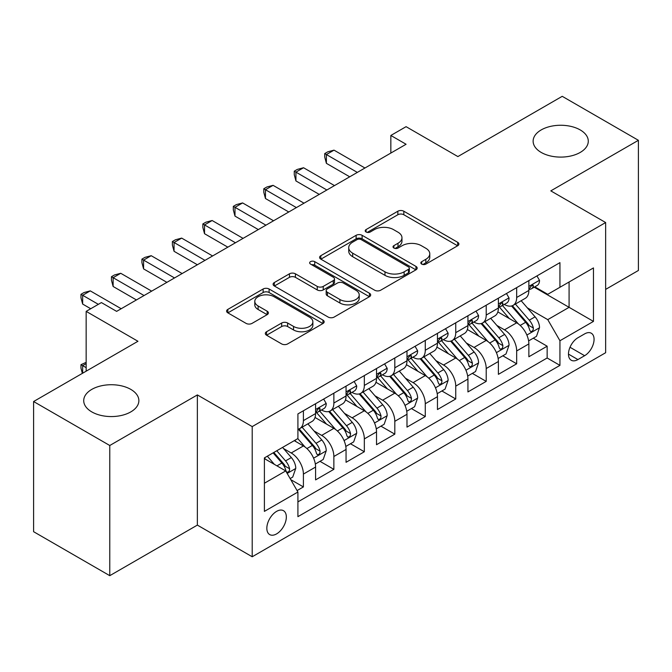 <?xml version="1.0" encoding="UTF-8"?>
<svg xmlns="http://www.w3.org/2000/svg" width="672" height="672" viewBox="0 0 672 672"><rect width="100%" height="100%" fill="white"/><g stroke="black" fill="none" stroke-linecap="round" stroke-linejoin="round"><path stroke-width="1.01" d="M421.705 264.104A2.957 1.705 0 0 0 425.888 264.104L457.666 245.759A4.234 2.444 0 0 0 458.9 244.028A4.234 2.444 0 0 0 457.666 242.306L403.83 211.226A4.234 2.444 0 0 0 397.849 211.226L366.072 229.572A2.957 1.705 0 0 0 365.207 230.782A2.957 1.705 0 0 0 366.072 231.991A2.957 1.705 0 0 0 370.264 231.991L374.371 229.614A13.532 7.812 0 0 1 393.515 229.614L398 232.201A13.532 7.812 0 0 1 401.965 237.728A13.532 7.812 0 0 1 398 243.256L393.893 245.624A2.957 1.705 0 0 0 393.019 246.834A2.957 1.705 0 0 0 393.893 248.044A2.957 1.705 0 0 0 398.076 248.044L402.192 245.675A13.532 7.812 0 0 1 421.327 245.675L425.813 248.262A13.532 7.812 0 0 1 429.778 253.789A13.532 7.812 0 0 1 425.813 259.308L421.705 261.685A2.957 1.705 0 0 0 420.832 262.895A2.957 1.705 0 0 0 421.705 264.104L421.705 261.685M130.796 389.39A27.577 15.918 0 0 0 100.741 385.938A27.577 15.918 0 0 0 83.714 400.646A27.577 15.918 0 0 0 91.795 411.902A27.577 15.918 0 0 0 121.85 415.355A27.577 15.918 0 0 0 138.869 400.646A27.577 15.918 0 0 0 130.796 389.39M580.205 129.923A27.577 15.918 0 0 0 550.15 126.47A27.577 15.918 0 0 0 533.131 141.179A27.577 15.918 0 0 0 541.204 152.435A27.577 15.918 0 0 0 571.259 155.887A27.577 15.918 0 0 0 588.286 141.179A27.577 15.918 0 0 0 580.205 129.923M276.587 533.896A13.784 7.963 120 0 0 285.592 521.749A13.784 7.963 120 0 0 283.483 510.695A13.784 7.963 120 0 0 276.587 511.384A13.784 7.963 120 0 0 267.582 523.53A13.784 7.963 120 0 0 269.69 534.584A13.784 7.963 120 0 0 276.587 533.896M266.557 331.75A4.234 2.444 0 0 0 265.322 333.472A4.234 2.444 0 0 0 266.557 335.202L281.66 343.921A4.234 2.444 0 0 0 287.641 343.921L322.938 323.543A4.234 2.444 0 0 0 324.173 321.821A4.234 2.444 0 0 0 322.938 320.09L269.102 289.01A4.234 2.444 0 0 0 263.122 289.01L227.833 309.389A4.234 2.444 0 0 0 226.59 311.111A4.234 2.444 0 0 0 227.833 312.841L246.078 323.375A4.234 2.444 0 0 0 252.059 323.375L267.162 314.656A4.234 2.444 0 0 0 268.397 312.925A4.234 2.444 0 0 0 267.162 311.195L258.115 305.978A11.315 6.535 0 0 1 254.797 301.358A11.315 6.535 0 0 1 261.786 295.319A11.315 6.535 0 0 1 274.109 296.738L309.548 317.201A11.315 6.535 0 0 1 312.866 321.821A11.315 6.535 0 0 1 305.878 327.852A11.315 6.535 0 0 1 293.555 326.432L287.641 323.022A4.234 2.444 0 0 0 281.66 323.022L266.557 331.75L266.557 335.202M605.648 289.388L638.4 270.472L638.4 140.305L562.229 96.323L457.876 156.576L406.081 126.672L390.844 135.467L406.081 144.262L116.626 311.371L101.396 302.576L86.159 311.371L86.159 371.179M109.771 445.502L109.771 575.677L197.366 525.101L197.366 394.926L109.771 445.502L33.6 401.528L137.953 341.275L86.159 311.371M197.366 394.926L252.21 426.594L605.648 222.541L605.648 352.716L252.21 556.769L252.21 426.594M638.4 140.305L550.805 190.873L605.648 222.541M374.674 290.22A4.234 2.444 0 0 0 380.654 290.22L415.943 269.842A4.234 2.444 0 0 0 417.186 268.12A4.234 2.444 0 0 0 415.943 266.389L362.116 235.309A4.234 2.444 0 0 0 356.135 235.309L320.838 255.688A4.234 2.444 0 0 0 319.603 257.41A4.234 2.444 0 0 0 320.838 259.14L374.674 290.22M311.707 264.743A2.957 1.705 0 0 1 314.714 265.163L314.714 261.643L369.44 293.244A4.234 2.444 0 0 1 370.675 294.966A4.234 2.444 0 0 1 369.44 296.696L334.152 317.066A4.234 2.444 0 0 1 328.171 317.066L274.336 285.986L274.336 282.534A4.234 2.444 0 0 0 273.101 284.264A4.234 2.444 0 0 0 274.336 285.986M274.336 282.534L289.439 273.815A4.234 2.444 0 0 1 295.42 273.815L317.251 286.423A4.234 2.444 0 0 0 323.232 286.423L333.253 280.636A4.234 2.444 0 0 0 334.488 278.914A4.234 2.444 0 0 0 333.253 277.183L310.523 264.062A2.957 1.705 0 0 1 309.658 262.853A2.957 1.705 0 0 1 311.48 261.274A2.957 1.705 0 0 1 314.714 261.643M109.771 575.677L33.6 531.695L33.6 401.528M297.074 490.577L303.4 486.931L290.758 479.632M283.559 448.56L291.211 452.978A17.237 9.954 60 0 1 303.4 474.088L315.588 467.048L315.588 479.892L333.866 469.342L320.006 461.336M314.034 430.97L321.678 435.389A17.237 9.954 60 0 1 333.866 456.498L346.055 449.459L346.055 462.302L364.333 451.752L350.473 443.747M344.501 413.381L352.145 417.799A17.237 9.954 60 0 1 364.333 438.908L376.522 431.869L376.522 444.713L394.808 434.154L380.94 426.157M374.968 395.791L382.62 400.21A17.237 9.954 60 0 1 394.808 421.319L406.988 414.28L406.988 427.123L425.275 416.564L411.407 408.559M405.434 378.202L413.087 382.62A17.237 9.954 60 0 1 425.275 403.729L437.464 396.69L437.464 409.534L455.742 398.975L441.882 390.97M435.901 360.612L443.554 365.022A17.237 9.954 60 0 1 455.742 386.131L467.93 379.1L467.93 391.936L486.209 381.385L472.349 373.38M466.376 343.014L474.02 347.432A17.237 9.954 60 0 1 486.209 368.542L498.397 361.511L498.397 374.346L516.676 363.796L516.676 350.952A17.237 9.954 -120 0 0 504.487 329.843L496.843 325.424M502.816 355.79L516.676 363.796M315.588 467.048A17.237 9.954 -120 0 0 303.4 445.939L294.26 440.664M346.055 449.459A17.237 9.954 -120 0 0 333.866 428.35L315.025 417.472M376.522 431.869A17.237 9.954 -120 0 0 364.333 410.76L345.492 399.882M406.988 414.28A17.237 9.954 -120 0 0 394.808 393.17L375.959 382.292M437.464 396.69A17.237 9.954 -120 0 0 425.275 375.581L406.434 364.703M467.93 379.1A17.237 9.954 -120 0 0 455.742 357.991L436.901 347.113M498.397 361.511A17.237 9.954 -120 0 0 486.209 340.402L467.368 329.515M584.623 333.892L577.92 337.756A13.356 7.711 120 0 0 569.192 349.532A13.356 7.711 120 0 0 571.242 360.234A13.356 7.711 120 0 0 577.92 359.57L584.623 355.706A13.356 7.711 120 0 0 593.351 343.93A13.356 7.711 120 0 0 591.301 333.228A13.356 7.711 120 0 0 584.623 333.892M264.398 483.235L285.726 470.921L297.914 492.03L297.914 516.659L559.944 365.375L559.944 340.746L547.756 319.637L527.31 307.835M297.914 492.03L264.398 511.384L264.398 457.901L297.914 438.556L297.914 413.927L559.944 262.643L559.944 287.272L593.46 267.926L593.46 321.401L559.944 340.746M321.518 409.962L321.678 410.054A17.237 9.954 60 0 0 330.296 410.911L342.485 403.872A17.237 9.954 -120 0 0 346.055 395.984L346.055 386.131M351.985 392.372L352.145 392.465A17.237 9.954 60 0 0 360.763 393.322L372.952 386.282A17.237 9.954 -120 0 0 376.522 378.395L376.522 368.542M382.46 374.783L382.62 374.875A17.237 9.954 60 0 0 391.238 375.732L403.418 368.693A17.237 9.954 -120 0 0 406.988 360.805L406.988 350.952M412.927 357.193L413.087 357.286A17.237 9.954 60 0 0 421.705 358.142L433.894 351.103A17.237 9.954 -120 0 0 437.464 343.216L437.464 333.362M443.394 339.604L443.554 339.696A17.237 9.954 60 0 0 452.172 340.544L464.36 333.514A17.237 9.954 -120 0 0 467.93 325.618L467.93 315.773M473.861 322.014L474.02 322.106A17.237 9.954 60 0 0 482.639 322.955L494.827 315.924A17.237 9.954 -120 0 0 498.397 308.028L498.397 298.175M297.914 501.883L547.151 357.991L547.151 346.206L528.864 356.756L528.864 343.913A17.237 9.954 -120 0 0 516.676 322.804L497.834 311.926M504.328 304.416L504.487 304.508A17.237 9.954 -120 0 0 513.106 305.365A17.237 9.954 -120 0 0 516.676 297.478L516.676 287.624M513.106 305.365L525.294 298.326A17.237 9.954 -120 0 0 528.864 290.438L528.864 280.585M303.4 410.76L303.4 420.613A17.237 9.954 60 0 1 299.83 428.501A17.237 9.954 60 0 1 297.914 429.198M299.83 428.501L312.018 421.462A17.237 9.954 -120 0 0 315.588 413.574L315.588 403.721M333.866 393.17L333.866 403.024A17.237 9.954 60 0 1 330.296 410.911M364.333 375.581L364.333 385.434A17.237 9.954 60 0 1 360.763 393.322M394.808 357.991L394.808 367.836A17.237 9.954 60 0 1 391.238 375.732M425.275 340.393L425.275 350.246A17.237 9.954 60 0 1 421.705 358.142M455.742 322.804L455.742 332.657A17.237 9.954 60 0 1 452.172 340.544M486.209 305.214L486.209 315.067A17.237 9.954 60 0 1 482.639 322.955M486.209 368.542L486.209 381.385M455.742 386.131L455.742 398.975M425.275 403.729L425.275 416.564M394.808 421.319L394.808 434.154M364.333 438.908L364.333 451.752M333.866 456.498L333.866 469.342M303.4 474.088L303.4 486.931M285.726 470.921L264.398 458.606M547.756 319.637L569.083 307.331L569.083 281.996L593.46 267.926M534.19 287.179L593.46 321.401M534.803 286.826L547.756 294.311L559.944 287.272M197.366 525.101L252.21 556.769M390.844 135.467L390.844 153.056M533.282 338.201L547.151 346.206M547.151 357.991L559.944 365.375M422.881 264.524L425.813 262.828A13.532 7.812 0 0 0 429.778 257.309L429.778 253.789M401.965 237.728L401.965 241.248A13.532 7.812 0 0 1 398 246.775L395.069 248.464M457.607 245.792L403.83 214.746A4.234 2.444 0 0 0 397.849 214.746L367.256 232.403M415.892 269.875L362.116 238.829A4.234 2.444 0 0 0 356.135 238.829L320.897 259.174M408.467 269.329A2.957 1.705 0 0 0 409.332 268.12A2.957 1.705 0 0 0 408.467 266.91L361.217 239.627A2.957 1.705 0 0 0 357.025 239.627L352.691 242.13A13.532 7.812 0 0 0 348.726 247.657A13.532 7.812 0 0 0 352.691 253.184L384.989 271.832A13.532 7.812 0 0 0 404.132 271.832L408.467 269.329L408.467 272.849A2.957 1.705 0 0 0 409.332 271.639L409.332 268.12M348.726 247.657L348.726 251.177A13.532 7.812 0 0 0 352.691 256.704L352.691 253.184M408.467 272.849L404.132 275.352A13.532 7.812 0 0 1 384.989 275.352L352.691 256.704M274.394 286.02L289.439 277.334L289.439 273.815M334.488 278.914L334.488 282.425A4.234 2.444 0 0 1 333.253 284.155L323.232 289.943A4.234 2.444 0 0 1 317.251 289.943L295.42 277.334A4.234 2.444 0 0 0 289.439 277.334M314.714 265.163L369.382 296.73M339.906 299.502A11.315 6.535 0 0 0 352.237 300.913A11.315 6.535 0 0 0 359.218 294.882A11.315 6.535 0 0 0 355.908 290.262L343.417 283.055A4.234 2.444 0 0 0 337.436 283.055L327.424 288.834A4.234 2.444 0 0 0 326.18 290.564A4.234 2.444 0 0 0 327.424 292.295L339.906 299.502L339.906 303.022A11.315 6.535 0 0 0 352.237 304.433A11.315 6.535 0 0 0 359.218 298.402L359.218 294.882M326.18 290.564L326.18 294.084A4.234 2.444 0 0 0 327.424 295.806L327.424 292.295M339.906 303.022L327.424 295.806M312.866 321.821L312.866 325.332A11.315 6.535 0 0 1 305.878 331.372A11.315 6.535 0 0 1 293.555 329.952L287.641 326.542A4.234 2.444 0 0 0 281.66 326.542L266.616 335.227M254.797 301.358L254.797 304.878A11.315 6.535 0 0 0 258.115 309.49L258.115 305.978M267.103 314.681L258.115 309.49M322.879 323.576L269.102 292.53A4.234 2.444 0 0 0 263.122 292.53L227.884 312.875M528.612 340.897L536.483 336.353L539.532 327.558A11.416 6.594 -120 0 0 535.08 316.831L521.161 300.72M518.372 323.921L502.463 305.5M509.317 318.553L500.086 307.868A27.359 15.8 -120 0 0 499.237 306.911M511.56 305.987L525.638 322.291A11.416 6.594 60 0 1 529.704 330.154L530.536 331.506L532.081 331.288L533.114 330.036L533.366 328.045A11.416 6.594 -120 0 0 529.292 320.174L515.374 304.063M512.383 305.718L527.512 323.24A5.821 3.36 60 0 1 528.982 325.508L533.366 328.045M536.936 275.923L539.532 280.409A11.416 6.594 60 0 1 537.163 285.466L531.376 288.809A11.416 6.594 -120 0 0 533.366 286.18L533.123 285.163L531.695 285.449L529.704 288.288A11.416 6.594 60 0 1 528.864 289.909M357.328 172.402L326.399 154.552L334.018 150.15L364.946 168.008M529.25 289.338L529.292 289.338A11.416 6.594 -120 0 0 531.376 288.809M349.709 176.803L326.399 163.346L326.399 154.552L324.727 153.586L327.776 151.822L334.018 150.15M326.399 163.346L324.727 157.097L324.727 153.586M498.137 358.487L506.016 353.942L509.057 345.148A11.416 6.594 -120 0 0 504.613 334.429L490.694 318.31M487.906 341.51L471.996 323.089M478.85 336.151L469.61 325.458A27.359 15.8 -120 0 0 468.77 324.5M481.085 323.576L495.172 339.881A11.416 6.594 60 0 1 499.237 347.743L500.069 349.096L501.614 348.877L502.648 347.626L502.9 345.635A11.416 6.594 -120 0 0 498.826 337.764L484.907 321.653M481.916 323.308L497.045 340.83A5.821 3.36 60 0 1 498.515 343.106L502.9 345.635M467.67 376.076L475.549 371.532L478.59 362.737A11.416 6.594 -120 0 0 474.146 352.019L460.228 335.899M457.43 359.1L441.521 340.679M448.384 353.741L439.144 343.048A27.359 15.8 -120 0 0 438.295 342.098M450.618 341.166L464.696 357.47A11.416 6.594 60 0 1 468.77 365.333L469.602 366.685L471.148 366.475L472.181 365.215L472.424 363.224A11.416 6.594 -120 0 0 468.359 355.362L454.432 339.242M451.45 340.897L466.578 358.42A5.821 3.36 60 0 1 468.04 360.696L472.424 363.224M437.203 393.674L445.074 389.122L448.123 380.327A11.416 6.594 -120 0 0 443.68 369.608L429.752 353.489M426.964 376.69L411.054 358.268M417.908 371.33L408.677 360.637A27.359 15.8 -120 0 0 407.828 359.688M420.151 358.756L434.23 375.06A11.416 6.594 60 0 1 438.304 382.922L439.135 384.283L440.672 384.065L441.706 382.805L441.958 380.814A11.416 6.594 -120 0 0 437.884 372.952L423.965 356.832M420.974 358.495L436.111 376.009A5.821 3.36 60 0 1 437.573 378.286L441.958 380.814M406.736 411.264L414.607 406.72L417.656 397.916A11.416 6.594 -120 0 0 413.204 387.198L399.286 371.078M396.497 394.288L380.587 375.866M387.442 388.92L378.21 378.227A27.359 15.8 -120 0 0 377.362 377.278M389.684 376.345L403.763 392.65A11.416 6.594 60 0 1 407.837 400.52L408.668 401.873L410.206 401.654L411.239 400.394L411.491 398.404A11.416 6.594 -120 0 0 407.417 390.541L393.498 374.422M390.508 376.085L405.636 393.599A5.821 3.36 60 0 1 407.106 395.875L411.491 398.404M506.47 293.521L509.057 298.007A11.416 6.594 60 0 1 506.696 303.055L500.909 306.398A11.416 6.594 -120 0 0 502.9 303.769L502.656 302.753L501.228 303.038L499.237 305.878A11.416 6.594 60 0 1 498.397 307.499M326.861 189.991L295.932 172.141L303.551 167.74L334.48 185.598M498.775 306.936L498.826 306.936A11.416 6.594 -120 0 0 500.909 306.398M319.242 194.393L295.932 180.936L295.932 172.141L294.26 171.175L297.301 169.411L303.551 167.74M295.932 180.936L294.26 174.695L294.26 171.175M476.003 311.111L478.59 315.596A11.416 6.594 60 0 1 476.23 320.645L470.442 323.988A11.416 6.594 -120 0 0 472.424 321.359L472.189 320.342L470.761 320.628L468.77 323.467A11.416 6.594 60 0 1 467.93 325.097M296.394 207.589L265.465 189.731L273.084 185.338L304.004 203.188M468.308 324.526L468.359 324.526A11.416 6.594 -120 0 0 470.442 323.988M288.775 211.982L265.465 198.526L265.465 189.731L263.794 188.765L266.834 187.009L273.084 185.338M265.465 198.526L263.794 192.284L263.794 188.765M445.536 328.7L448.123 333.186A11.416 6.594 60 0 1 445.763 338.234L439.967 341.578A11.416 6.594 -120 0 0 441.958 338.948L441.714 337.932L440.294 338.218L438.304 341.057A11.416 6.594 60 0 1 437.464 342.686M265.919 225.179L234.998 207.32L242.617 202.927L273.538 220.777M437.842 342.115L437.884 342.115A11.416 6.594 -120 0 0 439.967 341.578M258.308 229.572L234.998 216.115L234.998 207.32L233.318 206.354L236.368 204.599L242.617 202.927M234.998 216.115L233.318 209.874L233.318 206.354M415.069 346.29L417.656 350.776A11.416 6.594 60 0 1 415.288 355.824L409.5 359.167A11.416 6.594 -120 0 0 411.491 356.538L411.247 355.53L409.819 355.807L407.837 358.646A11.416 6.594 60 0 1 406.988 360.276M235.452 242.768L204.532 224.91L212.142 220.517L243.071 238.367M407.375 359.705L407.417 359.705A11.416 6.594 -120 0 0 409.5 359.167M227.833 247.162L204.532 233.705L204.532 224.91L202.852 223.944L205.901 222.188L212.142 220.517M204.532 233.705L202.852 227.464L202.852 223.944M376.27 428.854L384.14 424.309L387.19 415.506A11.416 6.594 -120 0 0 382.738 404.788L368.819 388.668M366.03 411.877L350.12 393.456M356.975 406.51L347.743 395.816A27.359 15.8 -120 0 0 346.895 394.867M359.209 393.943L373.296 410.239A11.416 6.594 60 0 1 377.362 418.11L378.193 419.462L379.739 419.244L380.772 417.992L381.024 415.993A11.416 6.594 -120 0 0 376.95 408.131L363.031 392.011M360.041 393.674L375.169 411.188A5.821 3.36 60 0 1 376.639 413.465L381.024 415.993M384.594 363.88L387.19 368.365A11.416 6.594 60 0 1 384.821 373.422L379.033 376.757A11.416 6.594 -120 0 0 381.024 374.128L380.78 373.12L379.352 373.405L377.362 376.244A11.416 6.594 60 0 1 376.522 377.866M204.985 260.358L174.056 242.508L181.675 238.106L212.604 255.965M376.908 377.294L376.95 377.294A11.416 6.594 -120 0 0 379.033 376.757M197.366 264.76L174.056 251.303L174.056 242.508L172.385 241.534L175.434 239.778L181.675 238.106M174.056 251.303L172.385 245.053L172.385 241.534M345.794 446.443L353.674 441.899L356.714 433.104A11.416 6.594 -120 0 0 352.271 422.377L338.352 406.266M335.563 429.467L319.654 411.046M326.508 424.099L317.268 413.414A27.359 15.8 -120 0 0 316.42 412.457M328.742 411.533L342.829 427.829A11.416 6.594 60 0 1 346.895 435.7L347.726 437.052L349.272 436.834L350.305 435.582L350.549 433.591A11.416 6.594 -120 0 0 346.483 425.72L332.564 409.601M329.574 411.264L344.702 428.778A5.821 3.36 60 0 1 346.172 431.054L350.549 433.591M354.127 381.469L356.714 385.955A11.416 6.594 60 0 1 354.354 391.012L348.566 394.355A11.416 6.594 -120 0 0 350.549 391.717L350.314 390.709L348.886 390.995L346.895 393.834A11.416 6.594 60 0 1 346.055 395.455M174.518 277.948L143.59 260.098L151.208 255.696L182.137 273.554M346.433 394.884L346.483 394.884A11.416 6.594 -120 0 0 348.566 394.355M166.9 282.349L143.59 268.892L143.59 260.098L141.918 259.132L144.959 257.368L151.208 255.696M143.59 268.892L141.918 262.643L141.918 259.132M315.328 464.033L323.207 459.488L326.248 450.694A11.416 6.594 -120 0 0 321.804 439.967L307.885 423.856M305.088 447.056L297.805 438.614M296.041 441.697L294.857 440.32M298.276 429.122L312.354 445.427A11.416 6.594 60 0 1 316.428 453.289L317.26 454.642L318.805 454.423L319.838 453.172L320.082 451.181A11.416 6.594 -120 0 0 316.016 443.31L302.089 427.199M299.107 428.854L314.236 446.376A5.821 3.36 60 0 1 315.697 448.644L320.082 451.181M323.66 399.059L326.248 403.544A11.416 6.594 60 0 1 323.887 408.601L318.1 411.944A11.416 6.594 -120 0 0 320.082 409.315L319.847 408.299L318.419 408.584L316.428 411.424A11.416 6.594 60 0 1 315.588 413.045M144.052 295.537L113.123 277.687L120.742 273.286L151.662 291.144M315.966 412.474L316.016 412.474A11.416 6.594 -120 0 0 318.1 411.944M136.433 299.939L113.123 286.482L113.123 277.687L111.451 276.721L114.492 274.957L120.742 273.286M113.123 286.482L111.451 280.232L111.451 276.721M290.144 478.573L292.732 477.078L295.781 468.283A11.416 6.594 -120 0 0 291.337 457.565L282.568 447.418M274.386 464.377L267.338 456.212M265.566 459.287L264.398 457.926M273.126 452.869L281.887 463.016A11.416 6.594 60 0 1 285.961 470.879L286.793 472.231L288.33 472.013L289.363 470.761L289.615 468.77A11.416 6.594 -120 0 0 285.541 460.9L276.78 450.752M273.832 452.458L283.769 463.966A5.821 3.36 60 0 1 285.23 466.242L289.615 468.77M86.159 363.619L82.656 365.644L86.159 367.668M82.37 373.372L80.976 368.189L80.976 364.678L86.159 362.342M80.976 364.678L82.656 365.644L82.656 373.204M98.347 304.332L82.656 295.277L90.275 290.875L121.195 308.734M90.728 308.734L82.656 304.072L82.656 295.277L80.976 294.311L84.025 292.547L90.275 290.875M82.656 304.072L80.976 297.83L80.976 294.311M291.211 452.978L303.4 445.939M321.678 435.389L333.866 428.35M352.145 417.799L364.333 410.76M382.62 400.21L394.808 393.17M413.087 382.62L425.275 375.581M443.554 365.022L455.742 357.991M474.02 347.432L486.209 340.402M504.487 329.843L516.676 322.804M516.676 297.478L528.864 290.438M303.4 420.613L315.588 413.574M333.866 403.024L346.055 395.984M364.333 385.434L376.522 378.395M394.808 367.836L406.988 360.805M425.275 350.246L437.464 343.216M455.742 332.657L467.93 325.618M486.209 315.067L498.397 308.028M516.676 350.952L528.864 343.913M570.016 347.264L584.623 355.706M568.478 354.119L577.92 359.57M425.813 262.828L425.813 259.308M393.893 248.044L393.893 245.624M398 246.775L398 243.256M366.072 231.991L366.072 229.572M397.849 214.746L397.849 211.226M403.83 214.746L403.83 211.226M457.666 245.759L457.666 242.306M320.838 259.14L320.838 255.688M356.135 238.829L356.135 235.309M362.116 238.829L362.116 235.309M415.943 269.842L415.943 266.389M384.989 275.352L384.989 271.832M404.132 275.352L404.132 271.832M295.42 277.334L295.42 273.815M317.251 289.943L317.251 286.423M323.232 289.943L323.232 286.423M333.253 284.155L333.253 280.636M369.44 296.696L369.44 293.244M281.66 326.542L281.66 323.022M287.641 326.542L287.641 323.022M293.555 329.952L293.555 326.432M267.162 314.656L267.162 311.195M227.833 312.841L227.833 309.389M263.122 292.53L263.122 289.01M269.102 292.53L269.102 289.01M322.938 323.543L322.938 320.09M526.865 335.042L539.456 327.776M529.292 320.174L535.08 316.831M520.187 325.433L525.638 322.291M539.456 280.283L528.864 286.39M531.888 285.323L533.366 286.18M496.398 352.632L508.981 345.366M498.826 337.764L504.613 334.429M489.72 343.022L495.172 339.881M465.931 370.222L478.514 362.956M468.359 355.362L474.146 352.019M459.253 360.612L464.696 357.47M435.464 387.811L448.048 380.545M437.884 372.952L443.68 369.608M428.786 378.202L434.23 375.06M404.998 405.409L417.581 398.143M407.417 390.541L413.204 387.198M398.32 395.791L403.763 392.65M508.981 297.872L498.397 303.988M501.421 302.912L502.9 303.769M478.514 315.462L467.93 321.577M470.954 320.51L472.424 321.359M448.048 333.052L437.464 339.167M440.488 338.1L441.958 338.948M417.581 350.641L406.988 356.756M410.012 355.69L411.491 356.538M374.522 422.999L387.114 415.733M376.95 408.131L382.738 404.788M367.844 413.389L373.296 410.239M387.114 368.231L376.522 374.346M379.546 373.279L381.024 374.128M344.056 440.588L356.639 433.322M346.483 425.72L352.271 422.377M337.378 430.979L342.829 427.829M356.639 385.829L346.055 391.936M349.079 390.869L350.549 391.717M313.589 458.178L326.172 450.912M316.016 443.31L321.804 439.967M306.911 448.568L312.354 445.427M326.172 403.418L315.588 409.525M318.612 408.458L320.082 409.315M287.171 473.432L295.705 468.502M285.541 460.9L291.337 457.565M276.956 465.864L281.887 463.016"/></g></svg>
